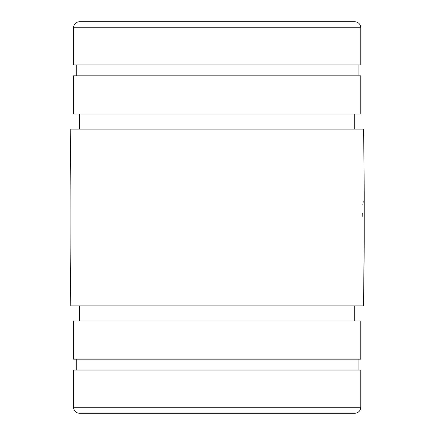 <?xml version="1.0" encoding="UTF-8"?>
<svg xmlns="http://www.w3.org/2000/svg" width="435" height="435" viewBox="0 0 435 435"><rect width="100%" height="100%" fill="white"/><g stroke="black" fill="none" stroke-linecap="round" stroke-linejoin="round"><path stroke-width="0.65" d="M364.209 194.94L364.209 240.06A5491.135 5491.135 0 0 1 363.54 305.876L70.791 305.876A5491.135 5491.135 0 0 1 70.791 129.124L363.54 129.124A5491.135 5491.135 0 0 1 364.204 193.483A5491.135 5491.135 0 0 1 364.209 194.94L364.204 193.483M363.209 201.448L362.844 204.662M362.263 213.014L362.186 216.695M354.781 21.75A5.981 5.981 0 0 1 360.762 27.731L73.569 27.731A5.981 5.981 0 0 1 79.556 21.75L354.781 21.75M79.556 413.25A5.981 5.981 0 0 1 73.569 407.269L360.762 407.269A5.981 5.981 0 0 1 354.781 413.25L79.556 413.25L354.781 413.25M360.762 114.008L73.569 114.008L73.569 75.815L360.762 75.815L360.762 114.008M217.168 359.185L360.762 359.185L360.762 320.992L73.569 320.992L73.569 359.185L217.168 359.185M360.762 27.731L360.762 64.935L73.569 64.935L73.569 27.731M73.569 407.269L73.569 370.065L360.762 370.065L360.762 407.269M354.384 413.25L79.953 413.25M354.77 129.124L354.77 114.008M354.77 320.992L354.77 305.876M358.108 75.815L358.108 64.935M358.108 370.065L358.108 359.185M364.209 240.06L363.54 305.876M79.561 129.124L79.561 114.008M79.561 320.992L79.561 305.876M76.228 75.815L76.228 64.935M76.228 370.065L76.228 359.185"/></g></svg>
